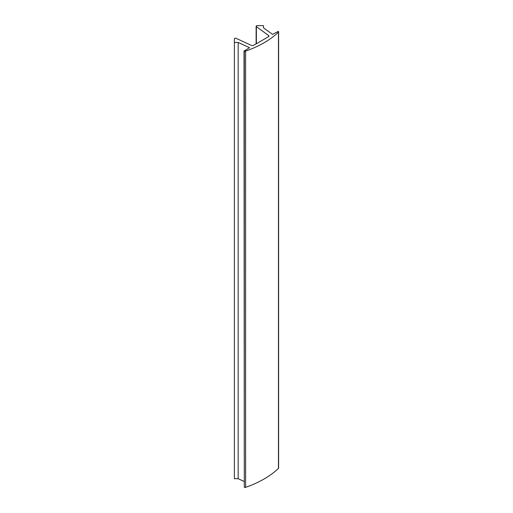 <?xml version="1.0" encoding="UTF-8"?>
<svg xmlns="http://www.w3.org/2000/svg" width="513" height="513" viewBox="0 0 513 513"><rect width="100%" height="100%" fill="white"/><g stroke="black" fill="none" stroke-linecap="round" stroke-linejoin="round"><path stroke-width="0.77" d="M253.557 45.336L268.491 36.718A1.603 0.923 0 0 0 268.959 36.064A1.603 0.923 0 0 0 268.607 35.487L256.372 26.65A1.071 0.616 180 0 1 256.134 26.266A1.071 0.616 180 0 1 257.205 25.65L263.477 25.65L263.477 27.83L272.544 34.377L278.303 31.37A1.071 0.616 180 0 1 278.61 31.806A1.071 0.616 180 0 1 278.456 32.127A96.175 55.526 180 0 1 245.605 51.095A1.071 0.616 180 0 1 244.297 51.005L249.498 47.683L238.167 42.444L234.39 42.444L234.39 38.821A1.071 0.616 180 0 1 234.992 38.27A1.071 0.616 180 0 1 236.121 38.34L251.421 45.407A1.603 0.923 0 0 0 253.557 45.336M278.61 31.806L278.61 468.061A1.071 0.616 180 0 1 278.456 468.382A96.175 55.526 180 0 1 245.605 487.35A1.071 0.616 180 0 1 244.297 487.26L244.021 50.845M244.021 481.406L238.167 478.7L238.167 42.444M238.167 478.7L234.39 478.7L234.39 42.444M268.607 36.641L268.607 35.487M256.372 43.714L256.372 26.65M278.456 468.382L278.456 32.127M245.605 487.35L245.605 51.095M244.297 487.26L244.297 51.005M256.134 43.849L256.134 26.266"/></g></svg>
